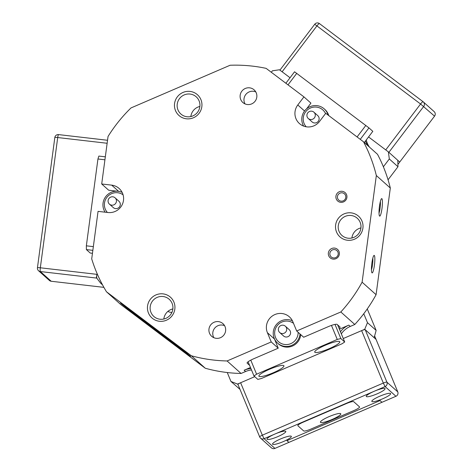 <?xml version="1.0" encoding="UTF-8"?>
<svg xmlns="http://www.w3.org/2000/svg" width="472" height="472" viewBox="0 0 472 472"><rect width="100%" height="100%" fill="white"/><g stroke="black" fill="none" stroke-linecap="round" stroke-linejoin="round"><path stroke-width="0.71" d="M274.934 448.4L288.899 442.388L286.97 440.659L380.048 400.569L286.97 440.659L288.899 442.388L381.972 402.291L380.048 400.569L381.972 402.291L395.937 396.279L385.087 386.58L374.231 391.258A10.166 1.752 157.5 0 0 366.278 396.439A10.166 1.752 157.5 0 0 377.122 393.843A10.166 1.752 157.5 0 0 385.069 388.662A10.166 1.752 157.5 0 0 374.231 391.258L274.946 434.022A10.166 1.752 -22.5 0 1 285.79 431.426A10.166 1.752 -22.5 0 1 277.843 436.612A10.166 1.752 -22.5 0 1 266.999 439.202A10.166 1.752 -22.5 0 1 274.946 434.022L264.09 438.7L274.934 448.4A3.387 3.328 131.8 0 1 271.4 447.839L260.556 438.14A3.387 3.328 131.8 0 1 259.712 436.954A3.387 0.584 157.5 0 1 259.683 436.913L237.976 384.468A3.387 0.584 -22.5 0 1 240.626 382.745L254.756 376.656L237.522 384.078L237.988 384.491M365.21 329.716L386.916 382.161L397.76 391.86L376.06 339.415L364.726 329.285L343.274 338.53L361.629 330.624A3.387 0.584 -22.5 0 1 365.21 329.716L376.06 339.415L374.615 335.934M397.92 164.415L399.725 162.038L397.796 160.309L397.984 166.722L389.311 158.958L383.376 166.775A149.134 146.391 131.8 0 1 390.314 188.033L376.337 175.531L362.107 282.191A149.134 146.391 131.8 0 1 340.825 311.974L354.802 324.476L350.283 326.423A20.337 19.966 -48.2 0 0 341.333 333.846M320.529 422.375A11.015 1.9 -22.5 0 1 320.464 421.868A11.015 1.9 -22.5 0 1 329.887 416.274A11.015 1.9 -22.5 0 1 340.507 413.572A11.015 1.9 -22.5 0 1 340.695 413.684A11.015 1.9 -22.5 0 1 332.182 419.431A11.015 1.9 -22.5 0 1 320.529 422.375M303.113 422.21A6.779 1.168 157.5 0 0 297.814 425.667A6.779 1.168 157.5 0 0 297.873 425.744L303.655 430.918A6.779 1.168 157.5 0 0 310.824 429.107L354.26 410.398A6.779 1.168 157.5 0 0 359.558 406.947A6.779 1.168 157.5 0 0 359.505 406.864L353.717 401.69A6.779 1.168 157.5 0 0 346.548 403.501L303.113 422.21L346.548 403.501A6.779 1.168 -22.5 0 1 353.717 401.69L359.505 406.864A6.779 1.168 -22.5 0 1 359.558 406.947A6.779 1.168 -22.5 0 1 354.26 410.398L310.824 429.107A6.779 1.168 -22.5 0 1 303.655 430.918L297.873 425.744A6.779 1.168 -22.5 0 1 297.814 425.667A6.779 1.168 -22.5 0 1 303.113 422.21M271.3 72.263L272.403 70.812L279.465 69.767L290.044 77.744L282.12 71.773L316.942 25.877A3.387 0.643 -53 0 1 319.467 23.6A3.387 3.387 0 0 0 314.724 24.255L420.564 104.005A3.387 0.643 -53 0 1 423.089 101.728A3.387 0.643 -53 0 1 423.095 101.74A3.387 3.328 131.8 0 1 423.307 101.911L434.151 111.61A3.387 3.328 131.8 0 1 434.553 116.141L420.564 104.005L385.742 149.901L368.555 136.945L388.397 151.907L397.796 160.309M282.12 71.773L279.902 70.151M434.553 116.141L399.725 162.038L388.881 152.338L423.703 106.442A3.387 3.328 131.8 0 0 423.307 101.911A3.387 3.387 0 0 0 423.089 101.728L319.467 23.6A3.387 0.643 -53 0 1 319.473 23.606L423.077 101.722M379.771 396.214A10.166 1.752 157.5 0 0 371.824 401.395A10.166 1.752 157.5 0 0 382.668 398.805A10.166 1.752 157.5 0 0 390.615 393.618A10.166 1.752 157.5 0 0 379.771 396.214M283.383 441.568A10.166 1.752 -22.5 0 1 272.545 444.164A10.166 1.752 -22.5 0 1 280.492 438.978A10.166 1.752 -22.5 0 1 291.336 436.388A10.166 1.752 -22.5 0 1 283.383 441.568M397.76 391.86A3.387 3.328 131.8 0 1 395.937 396.279M240.626 382.745L262.332 435.184A3.387 0.584 157.5 0 0 259.683 436.913A3.387 3.387 0 0 0 260.556 438.14A3.387 3.328 131.8 0 0 264.09 438.7L262.332 435.184L383.329 383.063L385.087 386.58A3.387 3.328 131.8 0 0 386.916 382.161A3.387 0.584 157.5 0 0 383.329 383.063L361.629 330.624M101.74 283.383L100.731 283.265L96.412 277.678L96.854 274.338A3.387 0.531 96.6 0 0 96.89 278.108M96.73 278.091L40.362 271.559L51.212 281.259L103.887 287.359M51.212 281.259A3.387 3.328 131.8 0 1 49.395 280.451L38.551 270.751A3.387 3.328 131.8 0 0 40.362 271.559A3.387 0.531 -83.4 0 1 40.326 267.789A3.387 0.366 -172.4 0 0 37.447 267.772A3.387 3.387 0 0 0 38.551 270.751M107.138 143.264L57.708 137.541A3.387 0.531 -83.4 0 1 58.581 134.603L107.539 140.272M96.854 274.338L40.326 267.789L57.708 137.541A3.387 0.366 -172.4 0 0 54.829 137.523L37.447 267.772M240.012 389.388L230.955 381.459L227.262 372.526A149.134 146.391 131.8 0 1 205.308 368.26L120.448 304.275L106.471 291.773A149.134 146.391 131.8 0 1 91.71 258.892L98.052 211.367L108.029 212.518A13.894 13.641 131.8 0 0 119.115 188.47A13.894 13.641 131.8 0 0 111.681 185.136L118.637 191.355M381.978 208.494A8.815 1.381 -83.4 0 1 379.5 215.987A8.815 1.381 -83.4 0 1 379.47 206.252A8.815 1.381 -83.4 0 1 381.506 198.706A8.815 1.381 -83.4 0 1 381.978 208.494M379.022 213.055A7.115 1.115 96.6 0 0 380.072 208.087A7.115 1.115 96.6 0 0 380.367 201.45M374.402 265.27A8.815 1.381 -83.4 0 1 371.924 272.763A8.815 1.381 -83.4 0 1 371.895 263.028A8.815 1.381 -83.4 0 1 373.93 255.482A8.815 1.381 -83.4 0 1 374.402 265.27M371.446 269.831A7.115 1.115 96.6 0 0 372.496 264.863A7.115 1.115 96.6 0 0 372.791 258.225M339.333 254.225A5.593 5.487 131.8 0 1 333.108 259.104A5.593 5.487 131.8 0 1 328.359 252.957A5.593 5.487 131.8 0 1 334.577 248.083A5.593 5.487 131.8 0 1 339.333 254.225M329.881 253.281A4.236 4.159 -48.2 0 0 335.474 257.688A4.236 4.159 -48.2 0 0 336.861 250.608A4.236 4.159 -48.2 0 0 329.881 253.281M346.902 197.449A5.593 5.487 131.8 0 1 340.684 202.329A5.593 5.487 131.8 0 1 335.934 196.181A5.593 5.487 131.8 0 1 342.153 191.307A5.593 5.487 131.8 0 1 346.902 197.449M337.456 196.505A4.236 4.159 -48.2 0 0 343.05 200.913A4.236 4.159 -48.2 0 0 344.436 193.833A4.236 4.159 -48.2 0 0 337.456 196.505M160.008 319.225A11.523 11.31 -48.2 0 0 169.206 299.277A11.523 11.31 -48.2 0 0 150.22 306.558A11.523 11.31 -48.2 0 0 160.008 319.225M174.823 309.148A13.894 13.641 131.8 0 1 159.359 321.261A13.894 13.641 131.8 0 1 147.553 305.986A13.894 13.641 131.8 0 1 163.017 293.873A13.894 13.641 131.8 0 1 174.823 309.148M338.3 225.545A11.523 11.31 -48.2 0 0 348.094 238.207A11.523 11.31 -48.2 0 0 357.286 218.265A11.523 11.31 -48.2 0 0 338.3 225.545M347.439 240.248A13.894 13.641 131.8 0 1 335.633 224.973A13.894 13.641 131.8 0 1 351.097 212.86A13.894 13.641 131.8 0 1 362.903 228.129A13.894 13.641 131.8 0 1 347.439 240.248M201.833 106.684A13.894 13.641 131.8 0 1 186.375 118.796A13.894 13.641 131.8 0 1 174.569 103.527A13.894 13.641 131.8 0 1 190.027 91.415A13.894 13.641 131.8 0 1 201.833 106.684M177.236 104.1A11.523 11.31 -48.2 0 0 192.446 116.071A11.523 11.31 -48.2 0 0 196.222 96.819A11.523 11.31 -48.2 0 0 177.236 104.1M240.171 95.22A8.472 8.319 -48.2 0 0 251.352 104.029A8.472 8.319 -48.2 0 0 254.131 89.869A8.472 8.319 -48.2 0 0 240.171 95.22M255.783 91.904A8.472 8.319 -48.2 0 0 245.045 103.911M208.978 329.002A8.472 8.319 -48.2 0 0 220.158 337.81A8.472 8.319 -48.2 0 0 222.937 323.65A8.472 8.319 -48.2 0 0 208.978 329.002M224.589 325.686A8.472 8.319 -48.2 0 0 213.851 337.692M247.068 362.95L247.163 363.174A8.472 1.463 157.5 0 1 247.092 363.074A8.472 1.463 157.5 0 1 253.712 358.755L278.226 348.2L274.527 339.067M251.499 369.971A20.337 19.966 -48.2 0 0 245.587 371.517L241.062 373.464L227.085 360.962L271.235 341.946L267.406 332.695A13.894 13.641 131.8 0 1 289.389 316.854A13.894 13.641 131.8 0 1 292.846 321.733L296.676 330.99L340.825 311.974M383.376 166.775A149.134 146.391 131.8 0 0 377.512 154.309L363.528 141.806L325.721 113.298L319.573 121.398A13.894 13.641 131.8 0 1 295.047 111.604A13.894 13.641 131.8 0 1 297.791 104.967L303.933 96.872L266.125 68.363A149.134 146.391 131.8 0 0 230.088 65.254L130.998 107.935A149.134 146.391 131.8 0 0 108.047 136.455L101.704 183.98L111.681 185.136M167.879 311.414A8.472 8.319 -48.2 0 0 171.926 312.37M190.847 116.555A11.523 11.31 131.8 0 1 199.88 106.46M163.831 319.019A11.523 11.31 131.8 0 1 172.864 308.918M351.911 238.006A11.523 11.31 131.8 0 1 360.944 227.905M363.528 141.806A149.134 146.391 131.8 0 1 376.337 175.531M227.085 360.962A149.134 146.391 131.8 0 1 191.325 355.758L106.471 291.773M296.676 330.99L303.667 337.238L328.176 326.683A8.472 1.463 157.5 0 1 337.138 324.417L340.029 327.007A8.472 1.463 157.5 0 1 340.1 327.108A8.472 1.463 157.5 0 1 339.085 328.412M340.465 331.739A20.337 19.966 131.8 0 1 348.837 325.125L339.409 329.19M250.479 367.499L244.136 370.225A20.337 19.966 131.8 0 1 250.933 368.602M247.163 363.174L249.582 365.34M278.226 348.2L271.235 341.946M303.933 96.872L310.924 103.12L306.576 108.855M117.168 191.213L108.696 190.228L101.704 183.98M364.726 329.285L367.47 322.653L376.143 330.412L367.257 308.942M362.107 282.191L376.084 294.693A149.134 146.391 131.8 0 1 363.77 313.727L367.47 322.653M363.77 313.727A149.134 146.391 131.8 0 1 354.802 324.476M230.955 381.459L237.522 384.078M241.062 373.464A149.134 146.391 131.8 0 1 227.262 372.526M389.311 158.958L388.397 151.907M366.284 139.936A20.337 19.966 -48.2 0 0 369.499 147.146M205.308 368.26L191.325 355.758M388.055 179.802L397.984 166.722M390.314 188.033L376.084 294.693M100.731 283.265L102.524 284.864M178.162 346.359L120.496 303.042L133.033 313.154L184.045 351.622L190.57 356.336L178.162 346.359M376.143 330.412L374.131 337.692M368.054 145.848A20.337 19.966 131.8 0 1 365.505 140.963M314.853 352.289A13.558 2.336 157.5 0 0 328.677 348.891A13.558 2.336 157.5 0 0 339.793 341.757A13.558 2.336 157.5 0 0 339.675 341.598A13.558 2.336 157.5 0 0 325.851 345.002A13.558 2.336 157.5 0 0 314.736 352.13A13.558 2.336 157.5 0 0 314.853 352.289M259.01 376.343A13.558 2.336 157.5 0 0 272.834 372.945A13.558 2.336 157.5 0 0 283.943 365.818A13.558 2.336 157.5 0 0 283.831 365.652A13.558 2.336 157.5 0 0 270.008 369.057A13.558 2.336 157.5 0 0 258.892 376.184A13.558 2.336 157.5 0 0 259.01 376.343M300.723 334.613A13.558 13.31 131.8 0 1 278.321 343.787L277.595 343.138A13.558 13.31 131.8 0 1 292.41 320.795M335.002 324.411L340.849 338.536L337.262 339.445L256.597 374.19L253.977 375.96L257.836 379.405L261.417 378.503L342.082 343.752L344.707 341.988L340.849 338.536M344.707 341.988L337.61 324.842M337.262 339.445L331.456 325.409M250.785 360.142L256.597 374.19M253.977 375.96L248.107 361.77M303.667 126.107A13.558 13.31 131.8 0 1 324.229 108.896L324.948 109.545A13.558 13.31 131.8 0 1 328.783 115.61M364.325 142.514L372.815 131.328L368.957 127.882L360.26 139.34M285.867 83.249L294.563 71.785L368.957 127.882M357.086 136.951L365.818 125.446M296.735 73.361L288.008 84.86M325.55 113.528A11.865 11.647 -48.2 0 0 303.702 122.378A11.865 11.647 -48.2 0 0 306.186 126.785M324.229 108.896A13.558 13.31 131.8 0 1 328.099 115.091M307.077 116.619A4.236 4.159 -48.2 0 0 313.325 118.855A4.236 4.159 -48.2 0 0 313.915 112.183A4.236 4.159 -48.2 0 0 307.077 116.619M308.269 118.496L312.128 121.947A4.236 4.159 -48.2 0 0 318.966 117.504A4.236 4.159 -48.2 0 0 317.774 115.628L313.915 112.183M293.501 323.326A11.865 11.647 -48.2 0 0 275.023 330.081A11.865 11.647 -48.2 0 0 283.454 344.265A11.865 11.647 -48.2 0 0 298.127 332.288M300.003 333.964A13.558 13.31 131.8 0 1 277.595 343.138M283.583 325.285A4.236 4.159 -48.2 0 0 279.713 332.53A4.236 4.159 -48.2 0 0 286.221 331.303A4.236 4.159 -48.2 0 0 283.583 325.285M279.713 332.53L283.566 335.976A4.236 4.159 -48.2 0 0 290.079 334.748A4.236 4.159 -48.2 0 0 289.218 329.662L285.359 326.211M128.177 309.372L133.004 313.019L128.177 309.372M133.228 313.178L127.871 309.13L133.228 313.178M134.001 313.449L145.647 322.346L134.001 313.449M161.094 334.017L167.696 339.138L161.094 334.017M148.709 324.258L152.94 327.574L148.674 324.24M149.123 324.152L148.94 324.447M149.152 324.712L149.624 324.636M151.559 326.524L152.025 326.447M143.771 320.517L148.568 324.276L143.771 320.517M147.352 323.214L147.288 322.754M147.152 323.208L147.447 323.344M142.503 319.585L142.933 319.892M141.895 319.101L142.314 319.414M136.408 314.971L139.647 317.514L136.408 314.971M137.287 315.768L137.653 315.963M134.968 313.951L131.204 311.113L135.063 314.051M187.862 353.917L120.838 303.248M187.844 353.935L120.808 303.284M127.216 308.122L131.275 311.237L127.174 308.098M130.054 310.169L129.995 309.715M156.592 330.252L152.828 327.415L156.68 330.347M159.507 332.388L161.542 334.058L159.507 332.388M160.321 332.996L160.262 332.536M160.126 332.984L160.592 332.907M164.138 335.869L164.551 336.194M163.513 335.403L163.937 335.716M167.123 338.265L170.321 340.678L167.123 338.265M169.2 339.828L169.637 339.728M167.69 338.695L168.091 338.566M171.448 341.522L174.646 343.94L171.448 341.522M173.525 343.091L173.962 342.991M175.773 344.784L178.971 347.203L175.773 344.784M176.339 345.215L176.74 345.085M121.682 304.051L190.275 356.071M121.664 304.068L133.251 313.314L190.257 356.094M175.749 345.162L185.295 352.401L175.749 345.162M153.931 328.53L160.132 333.438L153.96 328.488M150.957 326.353L148.485 324.465L150.957 326.353M168.345 339.574L173.147 343.138L168.345 339.574M146.58 323.226L143.836 321.066L146.603 323.202M181.685 349.51L176.687 345.746L181.738 349.433M129.765 310.582L132.007 312.305L129.735 310.57M131.287 311.673L131.334 311.296M131.34 311.75L130.083 310.836L131.322 311.78L131.529 311.514M130.266 310.541L130.083 310.836M129.682 309.962L127.764 308.552L129.717 309.915M130.148 310.305L129.853 310.163M127.93 308.245L127.764 308.552M133.582 312.971L131.847 311.603L133.582 312.971M134.667 313.331L134.355 313.443M131.906 311.178L131.847 311.603M155.2 329.273L153.471 327.904L155.2 329.273M156.285 329.633L155.972 329.745M153.524 327.479L153.471 327.904M104.931 159.802L97.94 158.987L98.866 156.079L105.327 156.828M92.848 250.343L86.388 249.594L86.352 245.823L97.94 158.987M92.459 253.299L90.246 253.045L86.388 249.594M86.352 245.823L93.344 246.632M123.092 194.836A11.865 11.647 -48.2 0 0 107.374 212.447M105.108 212.182A13.558 13.31 131.8 0 1 122.142 192.405M108.648 203.178A4.236 4.159 -48.2 0 0 114.908 204.199A4.236 4.159 -48.2 0 0 115.091 197.827A4.236 4.159 -48.2 0 0 108.648 203.178M109.439 204.14L113.298 207.591A4.236 4.159 -48.2 0 0 119.735 202.234A4.236 4.159 -48.2 0 0 118.944 201.273L115.091 197.827M267.406 332.695L274.391 338.943M348.837 325.125L350.283 326.423M245.587 371.517L244.136 370.225M297.791 104.967L304.546 111.014M314.724 24.255L279.925 70.121M58.581 134.603A3.387 3.387 0 0 0 54.829 137.523"/></g></svg>
